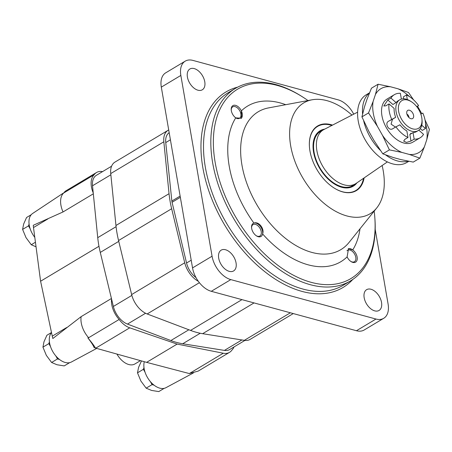 <?xml version="1.0" encoding="UTF-8"?>
<svg xmlns="http://www.w3.org/2000/svg" width="452" height="452" viewBox="0 0 452 452"><rect width="100%" height="100%" fill="white"/><g stroke="black" fill="none" stroke-linecap="round" stroke-linejoin="round"><path stroke-width="0.68" d="M407.986 137.47A25.12 15.311 -120.9 0 1 395.924 126.842L399.907 124.803A17.944 10.933 -120.9 0 0 406.856 130.927L407.986 137.47L404.811 139.369L403.687 141.12L406.512 142.42L410.987 141.047L409.857 134.504L411.054 133.187M421.982 119.447L422.072 120.729A17.944 10.933 -120.9 0 1 418.185 130.594A17.944 10.933 -120.9 0 1 399.585 120.814A17.944 10.933 -120.9 0 1 399.749 99.802A17.944 10.933 -120.9 0 1 406.201 99.186A17.944 10.933 -120.9 0 1 410.286 101.033L411.371 101.723A16.148 9.842 -120.9 0 1 421.982 119.447A16.148 9.842 -120.9 0 1 411.67 128.554A16.148 9.842 -120.9 0 1 398.517 110.706A16.148 9.842 -120.9 0 1 407.698 100.056A16.148 9.842 -120.9 0 1 411.371 101.723M396.071 102.604L390.957 98.101L387.788 99.999L392.901 104.508L396.071 102.604A17.944 10.933 -120.9 0 1 398.042 100.824L399.749 99.802M395.483 127.102L391.076 124.13L392.5 119.209L395.669 117.311A17.944 10.933 -120.9 0 1 394.138 108.423L389.025 103.92L385.85 105.819L383.821 106.011L387.788 99.999M418.185 130.594L416.473 131.617A17.944 10.933 -120.9 0 1 413.026 132.605L409.857 134.504M395.669 117.311L388.517 121.243C384.392 123.396 388.873 131.334 392.748 128.741L392.59 128.826M418.812 130.165L423.552 134.346A25.12 15.311 -120.9 0 1 420.162 137.775A25.12 15.311 -120.9 0 1 414.156 139.143L413.026 132.605M414.156 139.143L410.987 141.047M407.32 99.547L406.529 94.976L403.353 96.875L403.687 98.813M390.957 98.101A25.12 15.311 -120.9 0 1 394.353 94.671A25.12 15.311 -120.9 0 1 400.359 93.298L401.359 99.107M406.529 94.976A25.12 15.311 -120.9 0 1 418.592 105.604L416.676 106.582M418.592 105.604L416.767 106.695M420.84 114.113L422.823 113.096A25.12 15.311 -120.9 0 1 425.49 128.526L421.761 125.244M395.924 126.842L392.748 128.741M425.49 128.526L422.315 130.425L420.281 128.634M391.686 119.345A25.12 15.311 -120.9 0 1 389.025 103.92M420.162 137.775L412.834 142.16A25.12 15.311 -120.9 0 1 386.799 128.47A25.12 15.311 -120.9 0 1 387.031 99.05L394.353 94.671M378.075 84.23L371.471 88.185L366.9 99.587L364.555 106.632L361.922 116.876L368.832 131.396L373.962 140.47L382.81 153.833L393.325 157.528L400.794 159.562L413.247 162.098L419.851 158.143L409.342 154.443L401.868 152.414L389.415 149.878L382.505 135.357L377.375 126.283L368.527 112.921L373.098 101.519L375.442 94.474L378.075 84.23L390.528 86.767L398.003 88.795L408.512 92.496L413.569 99.852M387.387 161.906L356.142 183.393A31.403 19.137 -120.9 0 1 355.521 183.789A31.403 19.137 -120.9 0 1 322.971 166.675A31.403 19.137 -120.9 0 1 323.265 129.905A31.403 19.137 -120.9 0 1 323.909 129.549L357.605 112.158M408.066 161.144A39.477 24.058 -120.9 0 1 385.641 154.923M380.443 150.459A39.477 24.058 -120.9 0 1 363.657 120.786M362.583 113.955A39.477 24.058 -120.9 0 1 369.437 93.022M408.828 161.291L406.783 162.511A39.477 24.058 -120.9 0 1 365.866 141.001A39.477 24.058 -120.9 0 1 366.233 94.773L369.527 92.801M361.922 116.876L368.527 112.921M421.761 113.644L417.563 106.22M425.033 119.95L429.4 129.453L426.767 139.696L424.422 146.742L419.851 158.143M382.81 153.833L389.415 149.878M409.455 110.226A4.757 2.898 -120.9 0 1 413.552 115.17A4.757 2.898 -120.9 0 1 411.269 118.786A4.757 2.898 -120.9 0 1 407.698 115.955A4.757 2.898 -120.9 0 1 406.896 111.474A4.757 2.898 -120.9 0 1 409.455 110.226M375.442 94.474A37.149 22.64 -120.9 0 1 390.528 86.767M398.003 88.795A37.149 22.64 -120.9 0 1 409.608 96.717M425.558 123.368A37.149 22.64 -120.9 0 1 426.767 139.696M424.422 146.742A37.149 22.64 -120.9 0 1 409.342 154.443M401.868 152.414A37.149 22.64 -120.9 0 1 382.505 135.357M377.375 126.283A37.149 22.64 -120.9 0 1 373.098 101.519M406.947 114.26A2.243 1.367 -120.9 0 1 408.84 117.424M30.154 228.78L28.51 225.87L29.086 224.13M36.053 246.826L31.261 244.73L35.442 242.227M31.261 244.73L26.001 237.622L22.6 229.407L28.51 225.87M22.6 229.407L23.651 224.011L26.561 217.508L31.233 214.711M59.494 359.481L57.506 358.939L55.788 355.893M50.494 346.531L48.85 343.616L49.426 341.876M69.648 362.657L64.218 365.905L56.98 364.747L51.601 362.476L57.506 358.939M51.601 362.476L46.341 355.368L42.94 347.153L48.85 343.616M42.94 347.153L43.991 341.757L46.895 335.254L51.488 332.508M154.053 385.161L152.064 384.618L150.341 381.573M145.052 372.211L143.403 369.295L143.985 367.555M164.2 388.336L158.776 391.585L151.539 390.426L146.154 388.155L152.064 384.618M146.154 388.155L140.9 381.047L137.493 372.832L143.403 369.295M137.493 372.832L138.549 367.442L141.482 360.922M198.213 371.086L189.32 373.561L223.282 353.227L177.127 344.091L129.741 327.824A19.735 12.029 -120.9 0 1 119.136 319.468L88.62 337.734A19.735 12.029 -120.9 0 1 81.134 316.637L52.839 338.508A28.708 17.498 -120.9 0 1 52.262 336.152L40.595 281.229L33.499 227.542A28.708 17.498 -120.9 0 1 33.284 225.288L63.048 211.943A19.735 12.029 -120.9 0 1 63.63 193.032L65.224 191.252L96.525 172.511A19.735 12.029 -120.9 0 1 102.581 171.596M95.485 348.074L94.039 347.469C93.383 345.548 91.332 342.362 87.88 337.904C91.513 342.192 94.05 345.582 95.485 348.074L146.612 362.357L189.32 373.561M93.236 192.925A19.735 12.029 -120.9 0 1 94.14 174.766L63.63 193.032M94.14 174.766A19.735 12.029 -120.9 0 1 96.525 172.511M93.327 193.818L63.048 211.943M40.595 281.229L98.965 246.283M111.435 298.495L81.134 316.637M87.88 337.904L88.62 337.734M233.983 346.966A19.735 12.029 -120.9 0 1 231.899 350.097A19.735 12.029 -120.9 0 1 229.52 352.351A19.735 12.029 -120.9 0 1 223.282 353.227M119.136 319.468A19.735 12.029 -120.9 0 1 111.559 299.009M146.612 362.357L177.127 344.091M193.399 372.945L165.946 387.686A17.944 10.933 -120.9 0 1 150.205 381.409A17.944 10.933 -120.9 0 1 144.301 361.707M96.711 348.413L71.388 362.007A17.944 10.933 -120.9 0 1 66.071 362.668A17.944 10.933 -120.9 0 1 51.827 349.791A17.944 10.933 -120.9 0 1 51.494 332.548M34.798 237.345A17.944 10.933 -120.9 0 1 32.623 213.48L63.19 193.185M140.465 360.639L134.933 363.95A17.046 10.39 -120.9 0 1 116.915 354.057M244.916 340.424L229.684 349.537A17.944 10.933 -120.9 0 1 224.407 350.407L182.715 343.757A89.716 54.675 -120.9 0 1 170.867 340.537L127.481 324.084A17.944 10.933 -120.9 0 1 113.367 306.462L100.282 252.419A89.716 54.675 -120.9 0 1 97.734 237.667L92.519 185.766A17.944 10.933 -120.9 0 1 96.361 175.319L111.587 166.206M293.263 313.569L250.137 339.39A19.735 12.029 -120.9 0 1 244.329 340.345L202.637 333.689A91.507 55.771 -120.9 0 1 190.558 330.412L147.171 313.959A19.735 12.029 -120.9 0 1 131.639 294.568L118.554 240.526A91.507 55.771 -120.9 0 1 115.955 225.486L110.74 173.579A19.735 12.029 -120.9 0 1 114.966 162.093L168.059 130.306A19.735 12.029 -120.9 0 1 168.715 129.961M198.321 281.285A19.735 12.029 -120.9 0 1 184.732 262.787L171.647 208.745A91.507 55.771 -120.9 0 1 169.048 193.699L163.833 141.792A19.735 12.029 -120.9 0 1 168.059 130.306M196.027 277.641A17.119 10.43 -120.9 0 1 186.546 263.002L172.071 202.287A8.074 4.921 -120.9 0 1 171.856 201.033L165.748 142.589A17.119 10.43 -120.9 0 1 169.184 132.69M348.198 248.843A7.627 4.65 -120.9 0 1 352.729 249.911L348.537 248.589L347.108 256.883A90.716 55.285 -120.9 0 1 262.612 233.933C264.702 228.644 258.629 221.09 253.911 223.073A7.627 4.65 -120.9 0 1 260.154 226.153A7.627 4.65 -120.9 0 1 262.612 233.933A7.627 4.65 -120.9 0 1 256.561 235.938A7.627 4.65 -120.9 0 1 251.555 227.565A7.627 4.65 -120.9 0 1 253.911 223.073A90.716 55.285 -120.9 0 1 235.741 117.859L241.475 118.249L241.362 110.881A7.627 4.65 -120.9 0 1 241.046 118.469M375.188 229.3L388.093 304.015A21.532 13.125 -120.9 0 1 383.725 318.298A21.532 13.125 -120.9 0 1 375.979 319.039L230.814 279.613A21.532 13.125 -120.9 0 1 212.067 256.211L180.845 75.439A21.532 13.125 -120.9 0 1 185.213 61.156A21.532 13.125 -120.9 0 1 192.953 60.415L338.119 99.841A21.532 13.125 -120.9 0 1 353.73 114.158M383.725 318.298L364.193 329.988A21.532 13.125 -120.9 0 1 356.453 330.728L211.287 291.303A21.532 13.125 -120.9 0 1 192.541 267.9L161.313 87.129A21.532 13.125 -120.9 0 1 165.686 72.845L185.213 61.156M194.219 68.591A12.114 7.379 -120.9 0 1 203.903 78.654A12.114 7.379 -120.9 0 1 202.31 89.79A12.114 7.379 -120.9 0 1 189.755 83.191A12.114 7.379 -120.9 0 1 189.868 69.009A12.114 7.379 -120.9 0 1 194.219 68.591M370.979 289.252A12.114 7.379 -120.9 0 1 380.663 299.309A12.114 7.379 -120.9 0 1 379.07 310.451A12.114 7.379 -120.9 0 1 366.515 303.846A12.114 7.379 -120.9 0 1 366.628 289.664A12.114 7.379 -120.9 0 1 370.979 289.252M225.508 249.741A12.114 7.379 -120.9 0 1 235.193 259.804A12.114 7.379 -120.9 0 1 233.599 270.94A12.114 7.379 -120.9 0 1 221.045 264.341A12.114 7.379 -120.9 0 1 221.158 250.159A12.114 7.379 -120.9 0 1 225.508 249.741M374.177 211.135A110.35 67.252 -120.9 0 1 374.844 217.887L374.934 219.169A112.147 68.348 -120.9 0 1 350.611 280.833A112.147 68.348 -120.9 0 1 234.368 219.717A112.147 68.348 -120.9 0 1 235.413 88.394A112.147 68.348 -120.9 0 1 275.726 84.541A112.147 68.348 -120.9 0 1 301.252 96.084L302.343 96.773A110.35 67.252 -120.9 0 1 307.976 100.547M374.844 217.887A110.35 67.252 -120.9 0 1 304.365 280.138A110.35 67.252 -120.9 0 1 214.497 158.183A110.35 67.252 -120.9 0 1 277.223 85.411A110.35 67.252 -120.9 0 1 302.343 96.773M235.741 117.859A7.627 4.65 -120.9 0 1 231.215 109.819A7.627 4.65 -120.9 0 1 234.882 105.226A7.627 4.65 -120.9 0 1 241.362 110.881A90.716 55.285 -120.9 0 1 280.251 102.932A90.716 55.285 -120.9 0 1 285.743 104.694M360.018 228.774A90.716 55.285 -120.9 0 1 352.729 249.911A7.627 4.65 -120.9 0 1 357.21 259.363A7.627 4.65 -120.9 0 1 351.119 261.618A7.627 4.65 -120.9 0 1 347.108 256.883M382.126 165.522A64.596 39.369 -120.9 0 1 376.759 207.914A64.596 39.369 -120.9 0 1 303.173 178.529A64.596 39.369 -120.9 0 1 312.038 99.79A64.596 39.369 -120.9 0 1 326.994 100.666A64.596 39.369 -120.9 0 1 351.933 115.085M364.131 177.896A37.68 22.967 -120.9 0 1 356.306 190.637A37.68 22.967 -120.9 0 1 317.247 170.105A37.68 22.967 -120.9 0 1 317.598 125.978A37.68 22.967 -120.9 0 1 331.147 124.684A37.68 22.967 -120.9 0 1 332.525 125.102M346.966 250.826A6.656 4.057 -120.9 0 1 347.599 250.284A6.656 4.057 -120.9 0 1 349.995 250.052A6.656 4.057 -120.9 0 1 355.312 255.583A6.656 4.057 -120.9 0 1 354.436 261.702A6.656 4.057 -120.9 0 1 350.814 261.414M231.249 110.181A6.656 4.057 -120.9 0 1 232.707 106.853A6.656 4.057 -120.9 0 1 235.096 106.627A6.656 4.057 -120.9 0 1 240.419 112.152A6.656 4.057 -120.9 0 1 239.543 118.271A6.656 4.057 -120.9 0 1 235.944 118M251.589 227.927A6.656 4.057 -120.9 0 1 253.047 224.604A6.656 4.057 -120.9 0 1 255.436 224.373A6.656 4.057 -120.9 0 1 261.256 233.82A6.656 4.057 -120.9 0 1 259.883 236.023A6.656 4.057 -120.9 0 1 256.261 235.735M317.355 126.125A37.68 22.967 -120.9 0 1 330.655 124.978A37.68 22.967 -120.9 0 1 331.988 125.379M363.634 178.241A37.68 22.967 -120.9 0 1 356.063 190.784M309.439 146.827A37.324 22.747 -120.9 0 1 330.954 125.153A37.324 22.747 -120.9 0 1 331.898 125.424M363.549 178.297A37.324 22.747 -120.9 0 1 334.073 187.987M356.922 182.857A32.295 19.685 -120.9 0 1 353.3 186.167A32.295 19.685 -120.9 0 1 319.818 168.568A32.295 19.685 -120.9 0 1 320.118 130.741A32.295 19.685 -120.9 0 1 324.751 129.114M356.509 183.139A32.295 19.685 -120.9 0 1 353.114 186.275M319.937 130.854A32.295 19.685 -120.9 0 1 324.304 129.345M355.328 183.907A31.759 19.357 -120.9 0 1 320.101 168.398A31.759 19.357 -120.9 0 1 323.067 130.023M322.338 130.458A31.578 19.244 59.1 0 0 320.491 131.357A31.578 19.244 59.1 0 0 316.332 160.403A31.578 19.244 59.1 0 0 341.576 186.636A31.578 19.244 59.1 0 0 352.927 185.552A31.578 19.244 59.1 0 0 354.594 184.343M388.517 121.243L392.5 119.209M33.499 227.542L47.855 218.949M52.262 336.152L66.619 327.553M95.779 348.153L129.741 327.824M182.715 343.757L200.253 333.254M224.407 350.407L241.876 339.955M170.867 340.537L188.863 329.768M127.481 324.084L145.578 313.253M113.367 306.462L131.854 295.393M100.282 252.419L118.757 241.357M97.734 237.667L116.085 226.684M92.519 185.766L110.859 174.783M202.637 333.689L254.041 302.919M244.329 340.345L290.37 312.784M190.558 330.412L241.961 299.636M147.171 313.959L199.388 282.698M131.639 294.568L184.732 262.787M118.554 240.526L171.647 208.745M115.955 225.486L169.048 193.699M110.74 173.579L163.833 141.792M186.546 263.002L191.213 260.211M172.071 202.287L180.348 197.332M171.856 201.033L180.133 196.078M165.748 142.589L170.41 139.798M376.759 207.914L349.063 242.419A80.366 48.98 -120.9 0 1 257.51 205.863A80.366 48.98 -120.9 0 1 268.539 107.904L312.038 99.79M356.453 330.728L375.979 319.039M211.287 291.303L230.814 279.613M192.541 267.9L212.067 256.211M161.313 87.129L180.845 75.439M352.792 279.438A113.938 69.438 -120.9 0 1 224.887 225.395A113.938 69.438 -120.9 0 1 237.673 87.134M350.611 280.833L343.288 285.218A112.147 68.348 -120.9 0 1 227.045 224.102A112.147 68.348 -120.9 0 1 228.085 92.779L235.413 88.394M323.265 129.905L318.824 132.566M355.521 183.789L351.08 186.45M198.219 371.086L229.52 352.351"/></g></svg>
